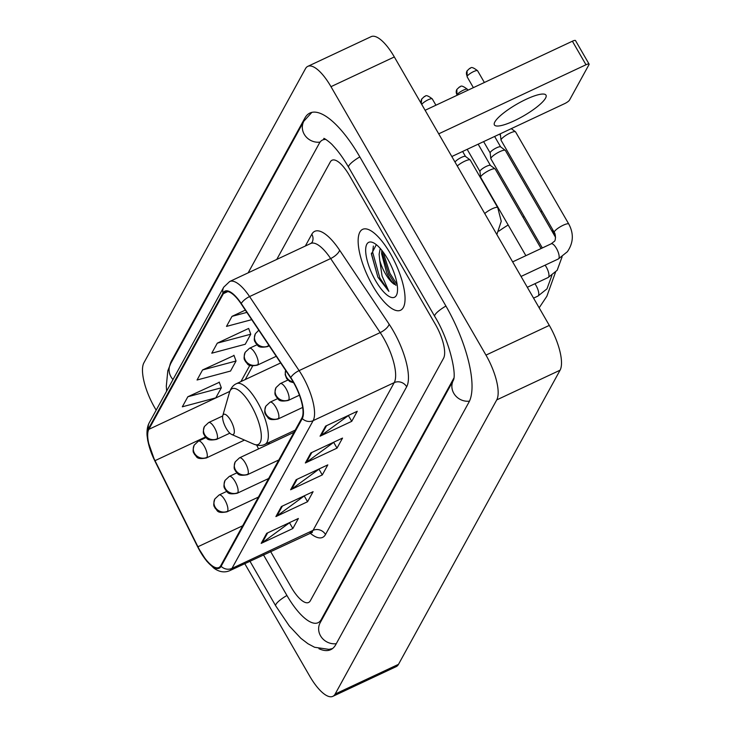 <?xml version="1.0" encoding="UTF-8"?>
<svg xmlns="http://www.w3.org/2000/svg" width="733" height="733" viewBox="0 0 733 733"><rect width="100%" height="100%" fill="white"/><g stroke="black" fill="none" stroke-linecap="round" stroke-linejoin="round"><path stroke-width="1.1" d="M269.002 442.43L269.643 443.712M390.432 253.719A44.676 15.283 -115.1 0 0 362.633 229.347A44.676 15.283 -115.1 0 0 372.767 285.879A44.676 15.283 -115.1 0 0 400.575 310.242A44.676 15.283 -115.1 0 0 390.432 253.719A44.676 15.283 -115.1 0 0 362.633 229.347A44.676 15.283 -115.1 0 0 372.767 285.879A44.676 15.283 -115.1 0 0 400.575 310.242A44.676 15.283 -115.1 0 0 390.432 253.719M293.292 382.104A29.787 10.189 64.9 0 1 301.904 417.938L220.752 565.674A29.787 10.189 64.9 0 1 218.892 567.525A29.787 10.189 64.9 0 1 197.928 546.754L155.011 460.672A29.787 10.189 64.9 0 1 148.826 429.355L223.373 293.667A29.787 10.189 64.9 0 1 225.223 291.816A29.787 10.189 64.9 0 1 241.157 303.865L290.689 377.907A29.787 10.189 64.9 0 1 293.292 382.104M293.447 381.838A30.529 10.445 -115.1 0 0 290.772 377.532L241.239 303.489A30.529 10.445 -115.1 0 0 223.006 293.044L148.469 428.723A30.529 10.445 -115.1 0 0 154.81 460.819L197.718 546.91A30.529 10.445 -115.1 0 0 221.109 566.307L302.271 418.57A30.529 10.445 -115.1 0 0 293.447 381.838M289.993 522.409L262.222 542.768A7.449 6.789 -151.2 0 1 261.177 543.382L292.852 528.53L298.368 518.478L266.693 533.331L261.177 543.382M289.663 523.014L292.852 528.53M304.717 495.609L276.946 515.968A7.449 6.789 -151.2 0 1 275.901 516.582L307.567 501.729L313.092 491.678L281.417 506.53L275.901 516.582M304.387 496.214L307.567 501.729M348.89 415.199L321.109 435.567A7.449 6.789 -151.2 0 1 320.064 436.181L351.739 421.328L357.264 411.277L325.589 426.13L320.064 436.181M348.551 415.813L351.739 421.328M334.166 441.999L306.385 462.367A7.449 6.789 -151.2 0 1 305.34 462.981L337.015 448.129L342.54 438.077L310.865 452.93L305.34 462.981M333.836 442.613L337.015 448.129M319.441 468.799L291.67 489.168A7.449 6.789 -151.2 0 1 290.616 489.781L322.291 474.929L327.816 464.878L296.141 479.73L290.616 489.781M319.112 469.413L322.291 474.929M291.23 587.243A27.918 9.547 -115.1 0 0 308.602 602.471A27.918 9.547 -115.1 0 0 310.343 600.739L443.584 358.199A27.918 9.547 -115.1 0 0 435.512 324.6L349.412 175.462A27.918 9.547 -115.1 0 0 332.031 160.234A27.918 9.547 -115.1 0 0 330.29 161.966L276.753 259.436L330.29 161.966A27.918 9.547 -115.1 0 1 332.031 160.234A27.918 9.547 -115.1 0 1 349.412 175.462L435.512 324.6A27.918 9.547 -115.1 0 1 443.584 358.199L310.343 600.739A27.918 9.547 -115.1 0 1 308.602 602.471A27.918 9.547 -115.1 0 1 291.23 587.243L270.596 551.5L291.23 587.243M219.295 382.305L187.84 396.755L182.325 406.806L215.804 397.854L221.32 387.812L219.204 382.049M245.326 310.105L232.013 316.354L226.488 326.405L251.721 319.661M234.019 355.505L202.565 369.954L197.049 380.006L230.529 371.054L236.044 361.012L233.928 355.248M217.289 343.154L211.764 353.205L245.253 344.253L250.768 334.211L248.643 328.448L217.289 343.154L250.768 334.211M232.013 316.354L246.856 312.386M202.565 369.954L236.044 361.012M187.84 396.755L221.32 387.812M263.468 554.844L286.814 595.288A50.256 17.189 -115.1 0 0 318.085 622.702A50.256 17.189 -115.1 0 0 321.219 619.577L453.874 378.1M325.892 139.453A50.256 17.189 -115.1 0 0 322.547 140.012A50.256 17.189 -115.1 0 0 319.414 143.127L248.157 272.841M244.749 563.622L309.656 676.046A37.227 12.736 -115.1 0 0 332.828 696.35A37.227 12.736 -115.1 0 0 335.146 694.041L496.736 399.906A37.227 12.736 -115.1 0 0 485.97 355.111L330.977 86.668A37.227 12.736 -115.1 0 0 307.814 66.355A37.227 12.736 -115.1 0 0 305.487 68.664L143.906 362.798A37.227 12.736 -115.1 0 0 154.672 407.603L156.156 410.178M332.828 696.35L396.177 666.645A37.227 12.736 -115.1 0 0 398.495 664.336L560.076 370.202A37.227 12.736 -115.1 0 0 549.31 325.397L394.327 56.954A37.227 12.736 -115.1 0 0 371.155 36.65L307.814 66.355M318.965 648.732A80.044 27.378 -115.1 0 0 330.739 649.658A80.044 27.378 -115.1 0 0 335.723 644.701L468.964 402.151A80.044 27.378 -115.1 0 0 445.82 305.844L359.72 156.706A80.044 27.378 -115.1 0 0 309.903 113.047A80.044 27.378 -115.1 0 0 304.919 118.013L171.669 360.554A80.044 27.378 -115.1 0 0 169.845 365.236M268.938 442.457L269.579 443.74M376.313 244.666L371.429 254.149L377.898 277.166L388.866 291.358L382.076 276.039L379.758 260.49A21.037 7.193 -115.1 0 0 385.366 273.656A21.037 7.193 -115.1 0 0 394.537 284.45L394.134 284.102M379.758 260.49L379.117 254.25L380.225 248.432M394.537 284.45C391.963 282.251 389.36 278.43 386.749 273.006L381.646 253.875L381.82 250.32M387.601 258.877A30.337 10.381 -115.1 0 0 373.024 242.605A30.337 10.381 -115.1 0 0 365.721 252.079A30.337 10.381 -115.1 0 0 375.608 280.721A30.337 10.381 -115.1 0 0 397.02 293.777A30.337 10.381 -115.1 0 0 387.601 258.877M388.866 291.358L379.822 277.963L372.648 252.207L373.354 246.059M397.185 284.78L389.883 273.244L383.084 251.95M377.898 277.166L371.42 253.609M395.957 285.403L388.627 273.83L381.691 251.474M545.535 98.158A29.787 6.771 150 0 0 545.993 95.153A29.787 6.771 150 0 0 521.475 101.612A29.787 6.771 150 0 0 494.857 121.925A29.787 6.771 150 0 0 494.409 124.931A29.787 6.771 150 0 0 518.927 118.471A29.787 6.771 150 0 0 545.535 98.158M425.113 110.28L572.391 41.213A4.655 1.054 -30 0 1 575.497 40.562L589.094 64.11A4.655 1.054 150 0 0 585.988 64.761L438.71 133.837M451.821 156.532L564.639 103.628A4.655 1.054 150 0 0 569.514 100.091L589.02 64.577A4.655 1.054 150 0 0 589.094 64.11M226.259 428.448A11.169 3.821 -115.1 0 0 231.628 434.44A11.169 3.821 -115.1 0 0 234.313 430.958A11.169 3.821 -115.1 0 0 230.675 420.412A11.169 3.821 -115.1 0 0 222.786 415.602A11.169 3.821 -115.1 0 0 226.259 428.448M554.285 232.443L501.088 140.296A8.375 1.906 -30 0 1 501.024 140.113A8.375 1.906 -30 0 1 501.216 139.444A8.375 1.906 -30 0 1 509.994 133.094A8.375 1.906 -30 0 1 515.464 131.775A8.375 1.906 -30 0 1 515.592 131.922L568.799 224.069C573.921 233.68 573.435 242.907 567.36 251.74L558.326 258.969A8.375 2.868 -115.1 0 0 558.738 258.621A8.375 2.868 -115.1 0 0 556.429 248.368A8.375 2.868 -115.1 0 0 551.216 243.796L554.084 241.524C555.944 241.157 555.724 233.781 554.285 232.443A8.375 1.906 -30 0 1 554.414 231.601A8.375 1.906 -30 0 1 554.533 231.399A8.375 1.906 -30 0 1 562.129 225.764A8.375 1.906 -30 0 1 568.799 224.069M500.382 134.423A6.047 1.374 -30 0 1 500.337 134.295A6.047 1.374 -30 0 1 500.474 133.809A6.047 1.374 -30 0 1 500.557 133.681M542.338 247.965L490.89 158.85A8.375 1.906 -30 0 1 490.835 158.676A8.375 1.906 -30 0 1 491.018 158.007A8.375 1.906 -30 0 1 499.805 151.649A8.375 1.906 -30 0 1 505.275 150.338A8.375 1.906 -30 0 1 505.394 150.476L555.568 237.373M490.185 152.977A6.047 1.374 -30 0 1 490.148 152.849A6.047 1.374 -30 0 1 490.276 152.372A6.047 1.374 -30 0 1 496.626 147.782A6.047 1.374 -30 0 1 500.575 146.829A6.047 1.374 -30 0 1 500.666 146.93M525.882 255.68L480.692 177.413A8.375 1.906 -30 0 1 480.637 177.23A8.375 1.906 -30 0 1 480.821 176.571A8.375 1.906 -30 0 1 489.607 170.212A8.375 1.906 -30 0 1 495.077 168.892A8.375 1.906 -30 0 1 495.206 169.039L541.101 248.542M479.987 171.54A6.047 1.374 -30 0 1 479.95 171.412A6.047 1.374 -30 0 1 480.078 170.926A6.047 1.374 -30 0 1 486.428 166.336A6.047 1.374 -30 0 1 490.377 165.392A6.047 1.374 -30 0 1 490.469 165.493M457.273 165.988A8.375 1.906 -30 0 1 464.676 161.233A8.375 1.906 -30 0 1 470.146 159.922A8.375 1.906 -30 0 1 470.274 160.06L497.734 207.631L501.253 221.274L496.855 234.542M455.065 162.149A6.047 1.374 -30 0 1 455.147 161.956A6.047 1.374 -30 0 1 461.497 157.366A6.047 1.374 -30 0 1 465.446 156.413A6.047 1.374 -30 0 1 465.537 156.514M325.507 534.504A9.309 8.484 28.8 0 0 313.055 530.362L394.217 382.626A37.227 12.736 -115.1 0 0 383.451 337.831A37.227 12.736 -115.1 0 0 380.198 332.58L330.656 258.547A37.227 12.736 -115.1 0 0 310.755 243.484L312.056 242.431A9.309 8.484 28.8 0 0 311.818 234.23A46.536 15.915 64.9 0 1 339.608 250.173L389.141 324.206A46.536 15.915 64.9 0 1 406.668 386.767L325.507 534.504A46.536 15.915 64.9 0 1 310.013 533.019M310.737 532.671A37.227 12.736 -115.1 0 0 313.055 530.362L231.976 568.396A37.227 12.736 64.9 0 1 229.658 570.705L312.386 532.35M223.006 293.044A9.309 8.484 28.8 0 1 223.721 287.189L229.667 281.518A37.227 12.736 64.9 0 1 249.577 296.572L299.11 370.605A37.227 12.736 64.9 0 1 302.372 375.855A37.227 12.736 64.9 0 1 313.138 420.65A9.309 8.484 -151.2 0 1 302.271 418.57M290.772 377.532A9.309 3.555 146.2 0 1 299.11 370.605L380.198 332.58A9.309 3.555 -33.8 0 0 389.141 324.206M148.469 428.723A9.309 8.484 -151.2 0 1 149.184 422.877C147.507 425.983 146.792 430.115 147.04 435.265L147.782 440.854L154.81 460.865A9.309 0.614 153.5 0 0 154.846 460.892M154.81 460.819A9.309 0.614 153.5 0 0 154.81 460.865L197.718 546.955A9.309 0.614 153.5 0 0 197.754 546.983M339.608 250.173A9.309 3.555 -33.8 0 1 330.656 258.547L249.577 296.572A9.309 3.555 146.2 0 0 241.239 303.489M197.718 546.91A9.309 0.614 153.5 0 0 197.718 546.955L206.752 561.185L213.807 568.084C219.121 572.006 224.408 572.876 229.658 570.705M221.109 566.307A9.309 8.484 28.8 0 0 231.976 568.396L313.138 420.65L394.217 382.626A9.309 8.484 28.8 0 1 406.668 386.767M305.34 246.022L311.818 234.23M148.826 429.355L229.796 391.385M155.011 460.672L205.497 436.996M197.928 546.754L242.669 525.772M256.687 445.133L258.566 448.908M223.373 293.667L227.835 291.578M249.834 365.346L240.91 381.591M291.67 489.168L297.094 479.281M306.385 462.367L311.818 452.481M321.109 435.567L326.542 425.681M276.946 515.968L282.37 506.082M262.222 542.768L267.655 532.882M336.282 643.684A14.889 13.579 -151.2 0 1 321.677 637.536A14.889 13.579 -151.2 0 1 320.174 622.738L453.415 380.198M332.507 648.586L328.915 649.374L314.594 647.266L307.961 643.739L300.906 638.333L289.278 625.927L275.718 605.861A14.889 3.381 -30 0 1 275.947 604.359A14.889 3.381 -30 0 1 286.924 595.48M166.629 391.11L166.309 386.135L167.811 370.816L170.624 363.715A14.889 13.579 28.8 0 0 172.988 379.538M170.624 363.715L303.865 121.174A14.889 13.579 28.8 0 0 305.404 136.008A14.889 13.579 28.8 0 0 320.074 142.101M359.83 156.908A14.889 3.381 150 0 0 348.853 165.777A14.889 3.381 150 0 0 348.624 167.28L434.733 316.418C449.228 339.709 456.806 373.912 453.388 380.244A14.889 13.579 -151.2 0 0 454.918 394.986A14.889 13.579 -151.2 0 0 469.477 401.143M445.939 306.037A14.889 3.381 150 0 0 434.953 314.915A14.889 3.381 150 0 0 434.733 316.418M398.495 664.336L335.146 694.041M394.327 56.954L330.977 86.668M549.31 325.397L485.97 355.111M560.076 370.202L496.736 399.906M172.594 360.123L171.669 360.554M322.144 619.147L321.219 619.577M585.988 64.761L572.391 41.213M498.871 231.142A34.9 7.935 -30 0 1 508.171 225.004M522.977 217.142A34.9 7.935 -30 0 1 524.223 216.583M540.661 211.553A34.9 7.935 -30 0 1 542.228 211.544M253.856 444.189A30.777 10.528 -115.1 0 0 261.26 434.587A30.777 10.528 -115.1 0 0 251.236 405.532A30.777 10.528 -115.1 0 0 229.511 392.274C231.014 387.858 233.351 384.981 236.521 383.643A33.507 11.462 -115.1 0 1 257.375 401.922A33.507 11.462 -115.1 0 1 264.979 444.317C261.919 445.902 258.218 445.856 253.856 444.189L231.628 434.44M293.227 381.975A9.309 8.484 -151.2 0 1 286.493 377.202A9.309 8.484 28.8 0 1 285.659 370.394M467.214 76.195A6.047 1.374 -30 0 1 472.62 72.072A6.047 1.374 -30 0 1 477.595 70.762C469.78 64.687 470.925 69.195 469.734 68.334L467.058 70.872A6.047 5.516 28.8 0 0 467.214 76.195A6.047 1.374 -30 0 0 467.123 76.809L473.381 87.648M288.747 399.897A9.309 3.179 -115.1 0 0 286.062 388.692A9.309 3.179 -115.1 0 0 280.263 383.616L276.057 387.565A9.309 8.484 28.8 0 0 276.304 395.756A9.309 8.484 -151.2 0 0 288.747 399.897A9.309 3.179 -115.1 0 1 288.17 400.475C277.037 402.509 278.925 398.486 276.396 397.084C276.002 395.087 273.546 395.719 276.057 387.565M457.016 94.759A6.047 1.374 -30 0 1 462.422 90.626A6.047 1.374 -30 0 1 467.397 89.316C459.591 83.25 460.727 87.749 459.536 86.888L456.861 89.426A6.047 5.516 28.8 0 0 457.016 94.759A6.047 1.374 -30 0 0 456.925 95.363L456.861 89.426M527.311 287.29L548.128 277.523A8.375 2.868 -115.1 0 0 548.541 277.184A8.375 2.868 -115.1 0 0 546.232 266.922A8.375 2.868 -115.1 0 0 545.095 265.172M278.558 418.451A9.309 3.179 -115.1 0 0 275.865 407.255A9.309 3.179 -115.1 0 0 270.074 402.179L265.868 406.119A9.309 8.484 28.8 0 0 266.106 414.319A9.309 8.484 -151.2 0 0 278.558 418.451A9.309 3.179 -115.1 0 1 277.972 419.029C266.839 421.072 268.727 417.05 266.198 415.648C265.804 413.65 263.358 414.273 265.868 406.119M533.569 298.129L537.94 296.086A8.375 2.868 -115.1 0 0 538.343 295.738A8.375 2.868 -115.1 0 0 536.034 285.485A8.375 2.868 -115.1 0 0 534.898 283.726M247.965 474.132A9.309 3.179 -115.1 0 0 245.28 462.935A9.309 3.179 -115.1 0 0 239.48 457.85L235.275 461.799A9.309 8.484 28.8 0 0 235.513 469.99A9.309 8.484 -151.2 0 0 247.965 474.132A9.309 3.179 -115.1 0 1 247.387 474.709C236.255 476.752 238.143 472.73 235.614 471.319C235.22 469.331 232.764 469.954 235.275 461.799M237.776 492.686A9.309 3.179 -115.1 0 0 235.082 481.489A9.309 3.179 -115.1 0 0 229.292 476.413L225.086 480.362A9.309 8.484 28.8 0 0 225.324 488.554A9.309 8.484 -151.2 0 0 237.776 492.686A9.309 3.179 -115.1 0 1 237.19 493.263C226.057 495.306 227.945 491.284 225.416 489.882C225.022 487.885 222.575 488.508 225.086 480.362M227.578 511.249A9.309 3.179 -115.1 0 0 224.884 500.053A9.309 3.179 -115.1 0 0 219.094 494.977L214.888 498.916A9.309 8.484 28.8 0 0 215.126 507.117A9.309 8.484 -151.2 0 0 227.578 511.249A9.309 3.179 -115.1 0 1 226.992 511.826C215.859 513.87 217.747 509.847 215.218 508.436C214.833 506.448 212.378 507.071 214.888 498.916M421.887 104.343A6.047 1.374 -30 0 1 427.293 100.219A6.047 1.374 -30 0 1 432.278 98.9C424.462 92.834 425.598 97.333 424.407 96.481L421.732 99.01A6.047 5.516 28.8 0 0 421.887 104.343A6.047 1.374 -30 0 0 421.796 104.535M269.222 345.811L267.527 346.608A9.309 3.179 -115.1 0 0 268.104 346.031A9.309 3.179 -115.1 0 0 268.452 344.666M268.104 346.031A9.309 8.484 -151.2 0 1 255.661 341.89A9.309 8.484 28.8 0 1 255.423 333.698L258.776 330.207M484.742 213.56A8.375 1.906 -30 0 1 492.136 208.804A8.375 1.906 -30 0 1 497.734 207.631M257.915 364.585A9.309 3.179 -115.1 0 0 255.221 353.388A9.309 3.179 -115.1 0 0 249.431 348.312L245.225 352.261A9.309 8.484 28.8 0 0 245.463 360.453A9.309 8.484 -151.2 0 0 257.915 364.585A9.309 3.179 -115.1 0 1 257.329 365.162C246.196 367.206 248.084 363.183 245.555 361.781C245.161 359.784 242.715 360.407 245.225 352.261M217.133 438.829A9.309 3.179 -115.1 0 0 214.439 427.623A9.309 3.179 -115.1 0 0 208.648 422.547L204.443 426.496A9.309 8.484 28.8 0 0 204.681 434.687A9.309 8.484 -151.2 0 0 217.133 438.829A9.309 3.179 -115.1 0 1 216.547 439.406C205.414 441.449 207.302 437.418 204.773 436.016C204.379 434.018 201.932 434.651 204.443 426.496M206.935 457.383A9.309 3.179 -115.1 0 0 204.241 446.186A9.309 3.179 -115.1 0 0 198.451 441.11L194.245 445.059A9.309 8.484 28.8 0 0 194.483 453.251A9.309 8.484 -151.2 0 0 206.935 457.383A9.309 3.179 -115.1 0 1 206.358 457.96C195.216 460.003 197.104 455.981 194.575 454.579C194.19 452.582 191.734 453.205 194.245 445.059M223.721 287.189L149.184 422.877M229.667 281.518L310.755 243.484M252.656 366.014L245.216 379.566M267.902 442.943L268.544 444.225M275.718 605.861L249.935 561.194M311.864 112.378L303.865 121.174M323.794 138.372C324.664 138.326 331.197 143.192 333.057 145.675C338.188 151.08 343.374 158.282 348.624 167.28M324.939 138.885L322.547 140.012M371.439 254.149L371.402 253.16M539.158 307.814L546.864 296.251L555.504 272.236M554.175 234.963L552.526 229.392M295.207 430.143L264.979 444.317M280.675 362.936L236.521 383.643M222.786 415.602L229.511 392.274M500.502 135.632L499.622 134.112M521.053 276.451L558.326 258.969M500.337 134.295L501.024 140.113M500.08 133.901L500.346 134.359M512.642 261.883L551.216 243.796M293.676 382.763L289.883 381.609L286.594 378.521L285.174 374.609L285.641 370.367M511.277 128.651L515.464 131.775M477.595 70.762L484.376 82.49M467.123 76.809L467.058 70.872M562.11 256.77L557.162 270.303L548.128 277.523M299.43 395.188L288.17 400.475M490.148 152.849L490.835 158.676M483.624 141.616L490.157 152.922M287.831 380.07L280.263 383.616M500.575 146.829L505.275 150.338M467.397 89.316L467.92 90.214M494.619 136.457L500.63 146.875M551.912 275.333L546.965 288.866L537.94 296.086M302.692 407.438L277.972 419.029M479.95 171.412L480.637 177.23M467.168 149.33L479.959 171.485M277.642 398.624L270.074 402.179M490.377 165.392L495.077 168.892M478.163 144.181L490.432 165.429M278.824 459.967L247.387 474.709M294.034 432.268L239.48 457.85M268.626 478.521L237.19 493.263M236.86 472.867L229.292 476.413M258.428 497.084L226.992 511.826M226.662 491.422L219.094 494.977M465.446 156.413L470.146 159.922M432.278 98.9L435.924 105.213M462.624 151.465L465.501 156.459M421.191 103.481L421.732 99.01M267.527 346.608C256.394 348.651 258.282 344.629 255.753 343.218C255.359 341.23 252.903 341.853 255.423 333.698M276.231 356.302L257.329 365.162M256.999 344.767L249.431 348.312M229.823 433.176L216.547 439.406M222.704 415.959L208.648 422.547M244.483 440.084L206.358 457.96M206.019 437.564L198.451 441.11"/></g></svg>
